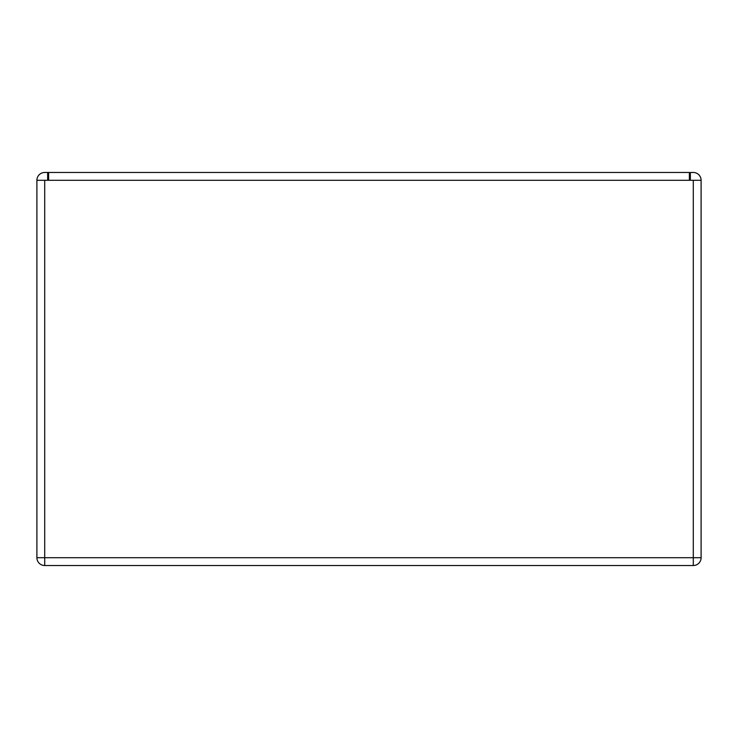 <?xml version="1.0" encoding="UTF-8"?>
<svg xmlns="http://www.w3.org/2000/svg" width="738" height="738" viewBox="0 0 738 738"><rect width="100%" height="100%" fill="white"/><g stroke="black" fill="none" stroke-linecap="round" stroke-linejoin="round"><path stroke-width="1.11" d="M693.286 565.529L44.714 565.529L693.286 565.529L693.286 557.707L44.714 557.707L44.714 565.529A7.814 7.814 0 0 1 36.9 557.707A7.814 7.814 0 0 0 44.714 565.529L44.714 557.707L693.286 557.707L693.286 565.529A7.814 7.814 0 0 0 701.1 557.707A7.814 7.814 0 0 1 693.286 565.529M701.1 557.707L693.286 557.707L693.286 180.293L44.714 180.293L44.714 557.707L36.9 557.707L36.9 180.293L693.286 180.293L693.286 557.707L701.1 557.707L701.1 180.293L701.1 557.707M701.1 180.293L693.286 180.293L701.1 180.293A7.814 7.814 0 0 0 693.286 172.471A7.814 7.814 0 0 1 701.1 180.293M44.714 180.293L36.9 180.293L36.9 557.707L44.714 557.707L44.714 180.293M689.375 180.293L689.375 172.471L48.625 172.471L48.625 180.293L48.625 172.471L689.375 172.471L689.375 180.293M36.9 180.293A7.814 7.814 0 0 1 44.714 172.471A7.814 7.814 0 0 0 36.9 180.293M693.286 172.471L690.353 172.471L690.353 180.293L690.353 172.471L693.286 172.471L690.353 172.471M47.647 172.471L48.625 172.471L47.647 172.471L47.647 180.293L47.647 172.471L44.714 172.471"/></g></svg>
